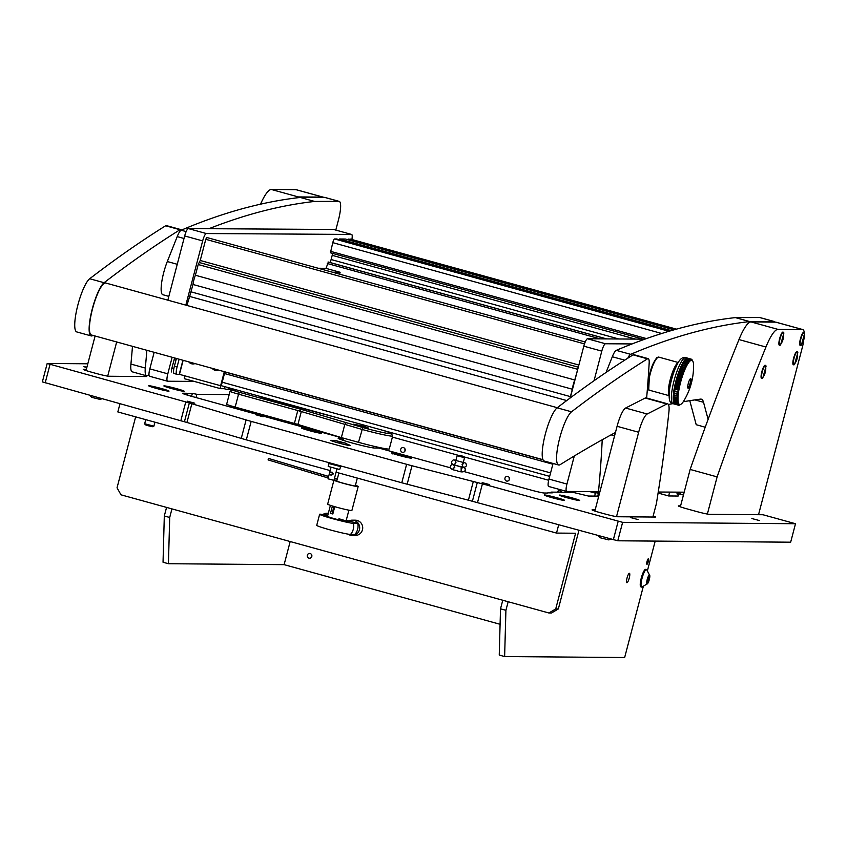 <?xml version="1.0" encoding="UTF-8"?>
<svg xmlns="http://www.w3.org/2000/svg" width="847" height="847" viewBox="0 0 847 847"><rect width="100%" height="100%" fill="white"/><g stroke="black" fill="none" stroke-linecap="round" stroke-linejoin="round"><path stroke-width="1.27" d="M334.787 440.948A10.037 0.572 14.7 0 0 331.156 440.334A10.037 0.572 14.7 0 0 330.881 440.398A10.037 0.572 14.7 0 0 339.372 443.214A10.037 0.572 14.7 0 0 350.033 445.543A10.037 0.572 14.7 0 0 350.298 445.49A10.037 0.572 14.7 0 0 346.624 444.05M86.913 367.217L83.885 366.645L86.796 367.64M187.314 401.192L194.789 403.204L187.314 401.192M482.165 482.621L489.651 484.632L482.165 482.621M630.549 517.549L638.035 519.56L630.549 517.549M751.871 518.533L759.346 520.545L751.871 518.533M255.879 414.786L263.173 416.745L255.879 414.786M164.127 385.851A10.513 0.603 14.7 0 0 163.863 385.946A10.513 0.603 14.7 0 0 173.032 388.942A10.513 0.603 14.7 0 0 183.905 391.314A10.513 0.603 14.7 0 0 184.17 391.282A10.513 0.603 14.7 0 0 175.583 388.371A10.513 0.603 14.7 0 0 164.127 385.851M559.666 495.072A10.513 0.603 14.7 0 0 559.401 495.177A10.513 0.603 14.7 0 0 568.57 498.163A10.513 0.603 14.7 0 0 579.443 500.535A10.513 0.603 14.7 0 0 579.708 500.503A10.513 0.603 14.7 0 0 571.122 497.602A10.513 0.603 14.7 0 0 559.666 495.072M301.786 427.926A10.513 0.603 14.7 0 0 301.511 428.031A10.513 0.603 14.7 0 0 308.795 430.498A10.513 0.603 14.7 0 0 319.975 433.188A38.221 2.181 14.7 0 1 320.674 433.145L321.659 433.156A10.513 0.603 14.7 0 0 311.908 430.096A10.513 0.603 14.7 0 0 301.786 427.926M391.505 452.933A10.513 0.603 14.7 0 0 401.097 455.982A10.513 0.603 14.7 0 0 411.462 458.216A10.513 0.603 14.7 0 0 411.716 458.174A10.513 0.603 14.7 0 0 405.237 455.855A10.513 0.603 14.7 0 0 393.559 453.007L392.574 452.997A38.221 2.181 14.7 0 1 391.505 452.933M148.966 385.724A10.513 0.603 14.7 0 0 148.691 385.83A10.513 0.603 14.7 0 0 157.87 388.815A10.513 0.603 14.7 0 0 168.744 391.187A10.513 0.603 14.7 0 0 168.998 391.155A10.513 0.603 14.7 0 0 160.422 388.254A10.513 0.603 14.7 0 0 148.966 385.724M544.505 494.955A10.513 0.603 14.7 0 0 544.229 495.05A10.513 0.603 14.7 0 0 553.409 498.047A10.513 0.603 14.7 0 0 564.282 500.418A10.513 0.603 14.7 0 0 564.536 500.376A10.513 0.603 14.7 0 0 555.96 497.475A10.513 0.603 14.7 0 0 544.505 494.955M232.364 389.927L229.039 389.144M550.857 492.859L551.048 492.118L572.71 492.287L588.369 496.035L598.215 496.109M551.048 492.118A11.466 0.656 -165.3 0 1 552.403 492.806A11.466 0.656 -165.3 0 1 552.096 492.869L547.765 492.838A11.466 0.656 -165.3 0 1 547.903 492.986A11.466 0.656 -165.3 0 1 547.596 493.049L544.25 493.018A11.466 0.656 -165.3 0 1 530.857 490.021L464.156 471.599M338.525 438.566L338.641 438.1A19.121 1.091 -165.3 0 0 338.133 438.217A19.121 1.091 -165.3 0 0 354.311 443.584A19.121 1.091 -165.3 0 0 374.607 448.031L378.937 448.074L450.498 467.83M338.641 438.1L342.982 438.143L191.051 396.184A11.466 0.656 -165.3 0 1 182.56 393.294A11.466 0.656 -165.3 0 1 182.867 393.23L182.793 393.506M185.853 394.649L186.213 393.262L182.867 393.23M186.213 393.262A11.466 0.656 -165.3 0 1 188.013 393.484L192.333 393.527A11.466 0.656 -165.3 0 1 196.864 394.31L229.198 394.564M658.098 492.986L658.892 492.986A11.466 0.656 14.7 0 0 659.199 492.922A11.466 0.656 14.7 0 0 659.072 492.774L659.834 492.774M594.636 496.077L595.579 492.499L598.437 492.499M595.579 492.499L598.353 493.441M229.643 388.847L232.967 389.864M86.362 369.313L83.567 369.292A11.466 0.656 14.7 0 0 83.26 369.366A11.466 0.656 14.7 0 0 91.751 372.246L95.351 373.241A11.466 0.656 14.7 0 0 108.744 376.248L146.436 376.544A11.466 0.656 14.7 0 0 146.743 376.481A11.466 0.656 14.7 0 0 144.371 375.433M595.166 509.82L592.381 509.799A11.466 0.656 14.7 0 0 592.064 509.862A11.466 0.656 14.7 0 0 600.565 512.753L604.165 513.748A11.466 0.656 14.7 0 0 617.548 516.744L655.239 517.051A11.466 0.656 14.7 0 0 655.546 516.988A11.466 0.656 14.7 0 0 653.175 515.939M87.813 363.787L47.188 363.479L185.768 401.923L246.106 419.943A22.943 1.313 14.7 0 0 251.167 421.383L406.624 464.304A22.943 1.313 14.7 0 0 411.991 465.755L482.419 483.849L622.63 522.334L795.502 523.732L790.664 542.196L617.781 540.788L468.412 500.196L473.251 481.731M680.596 505.881L678.669 505.871A11.466 0.656 14.7 0 0 678.362 505.934A11.466 0.656 14.7 0 0 686.864 508.825L695.853 511.313A11.466 0.656 14.7 0 0 709.235 514.309L762.967 514.743L795.502 523.732M678.754 493.812L683.444 495.04M411.991 465.755L407.153 484.209L468.412 500.196M407.153 484.209A22.943 1.313 -165.3 0 1 401.774 482.769L406.624 464.304M251.167 421.383L246.329 439.847L401.774 482.769M246.329 439.847A22.943 1.313 -165.3 0 1 241.257 438.407L246.106 419.943M191.793 404.008L186.943 422.473L241.257 438.407M186.943 422.473L42.456 381.923M595.399 493.166L589.713 491.588M548.676 480.26L463.404 456.713M458.756 455.432L392.394 437.105M257.636 413.304L252.882 413.262M303.12 408.296L302.972 408.879M758.531 514.711L802.151 348.075A19.121 4.193 105.4 0 0 803.655 341.182M392.33 453.907L393.559 453.007M342.135 439.985L342.982 438.143M196.006 397.561L196.864 394.31M187.568 395.178L188.013 393.484M168.839 296.376L162.815 294.714A22.943 5.029 -74.6 0 1 163.704 272.618A22.943 5.029 -74.6 0 1 167.304 261.532L177.214 236.599A13.383 2.933 -74.6 0 1 181.173 230.215A5735.238 1257.922 -74.6 0 1 300.262 197.457L314.639 201.438A5735.238 1257.922 -74.6 0 0 208.944 228.701M335.804 230.077L338.493 219.797A19.121 4.193 105.4 0 0 339.234 201.385A19.121 4.193 105.4 0 0 338.98 201.353L314.639 201.438M338.98 201.353L324.592 197.383L300.262 197.457M324.592 197.383A19.121 4.193 -74.6 0 1 324.856 197.415L339.234 201.385M705.233 427.216L696.213 424.718L689.786 400.673M708.113 419.381L703.529 402.283A38.231 8.385 105.4 0 0 701.348 399.17A38.231 8.385 105.4 0 0 700.554 399.117A7646.981 1677.229 105.4 0 0 683.264 401.743M672.857 403.638A7646.981 1677.229 105.4 0 0 668.442 404.506M606.06 372.447L612.307 356.746A13.383 2.933 -74.6 0 1 616.267 350.362A5735.238 1257.922 -74.6 0 1 735.355 317.604L749.733 321.585A5735.238 1257.922 -74.6 0 0 630.655 354.332L616.267 350.362M627.796 358.186A13.383 2.933 -74.6 0 1 630.655 354.332M775.037 322.125A19.121 4.193 105.4 0 0 774.327 321.532A19.121 4.193 105.4 0 0 774.073 321.5L749.733 321.585M774.073 321.5L759.685 317.53L735.355 317.604M759.685 317.53A19.121 4.193 -74.6 0 1 759.95 317.561L774.327 321.532M132.481 346.328A573.525 125.79 -74.6 0 1 130.925 364.072A19.121 4.193 105.4 0 0 132.174 371.812L146.552 375.782A19.121 4.193 105.4 0 0 147.304 375.708A19.121 4.193 105.4 0 0 148.956 374.268M146.859 350.298A573.525 125.79 -74.6 0 1 145.303 368.043A19.121 4.193 105.4 0 0 146.552 375.782M181.343 230.14A13.383 2.933 105.4 0 0 180.771 229.569L166.383 225.598A13.383 2.933 105.4 0 0 165.631 225.768A5735.238 1257.922 105.4 0 0 89.697 278.737A27.909 6.12 105.4 0 0 77.321 307.207A27.909 6.12 105.4 0 0 76.781 331.939L91.169 335.91A27.909 6.12 105.4 0 0 92.27 335.793A27.909 6.12 105.4 0 0 92.736 335.55A7646.981 1677.229 -74.6 0 1 92.958 335.412M180.771 229.569A13.383 2.933 105.4 0 0 180.009 229.738A5735.238 1257.922 105.4 0 0 104.086 282.718A27.909 6.12 105.4 0 0 91.709 311.188A27.909 6.12 105.4 0 0 91.169 335.91M602.217 439.752A573.525 125.79 -74.6 0 1 598.374 493.155A19.121 4.193 105.4 0 0 598.289 497.909M646.632 398.026A573.525 125.79 105.4 0 0 649.173 363.056A13.383 2.933 105.4 0 0 648.22 358.652L633.842 354.681A13.383 2.933 105.4 0 0 633.09 354.851A5735.238 1257.922 105.4 0 0 557.157 407.831A27.909 6.12 105.4 0 0 544.78 436.3A27.909 6.12 105.4 0 0 544.24 461.022L558.618 464.992A27.909 6.12 105.4 0 0 559.719 464.887A27.909 6.12 105.4 0 0 560.195 464.632A7646.981 1677.229 -74.6 0 1 615.282 432.584A13.383 2.933 -74.6 0 1 615.451 432.51M648.22 358.652A13.383 2.933 105.4 0 0 647.468 358.832A5735.238 1257.922 105.4 0 0 571.534 411.801A27.909 6.12 105.4 0 0 559.158 440.271A27.909 6.12 105.4 0 0 558.618 464.992M351.876 239.51A7.644 1.673 105.4 0 0 351.653 234.46A7.644 1.673 105.4 0 0 351.558 234.439L206.329 233.539A7.644 1.673 105.4 0 0 202.666 240.908L185.821 305.121M172.142 357.275L167.801 373.834A7.644 1.673 105.4 0 0 167.505 381.214A7.644 1.673 105.4 0 0 167.6 381.235L194.164 381.394M202.666 240.908L184.678 235.953L167.844 300.166M154.165 352.31L149.824 368.868L167.801 373.834M351.558 234.439L333.58 229.473L188.352 228.574L206.329 233.539M167.41 381.182L149.623 376.269A7.644 1.673 -74.6 0 1 149.527 376.248A7.644 1.673 -74.6 0 1 149.824 368.868M184.678 235.953A7.644 1.673 -74.6 0 1 188.352 228.574M632.095 343.924L605.467 343.755A7.644 1.673 105.4 0 0 601.793 351.134L583.816 346.169L570.243 397.921M553.059 463.457L548.962 479.084L566.939 484.05A7.644 1.673 105.4 0 0 566.632 491.44A7.644 1.673 105.4 0 0 566.738 491.451L598.522 491.652M601.793 351.134L594.033 380.737M574.298 455.982L566.939 484.05M658.246 492.022L684.196 492.181M644.916 339.149L587.49 338.789L605.467 343.755M566.548 491.398L548.761 486.485A7.644 1.673 -74.6 0 1 548.655 486.474A7.644 1.673 -74.6 0 1 548.962 479.084M583.816 346.169A7.644 1.673 -74.6 0 1 587.49 338.789M542.959 459.677L91.423 334.988A26.956 5.908 -74.6 0 1 91.391 313.475A26.956 5.908 -74.6 0 1 105.769 283.025L557.305 407.714M680.342 506.855L690.157 469.439L717.123 476.893L707.372 514.065M803.983 332.395A6.797 1.493 105.4 0 0 803.792 332.268L804.205 332.395A6.787 1.493 105.4 0 0 804.11 332.373A6.787 1.493 105.4 0 0 800.849 338.927A6.787 1.493 105.4 0 0 800.584 345.481A6.787 1.493 105.4 0 0 800.669 345.491A6.787 1.493 105.4 0 0 801.431 344.951L804.65 333.284A6.787 1.493 105.4 0 0 804.205 332.395A19.121 4.193 105.4 0 0 802.914 329.61A19.121 4.193 105.4 0 0 802.67 329.578L777.991 329.377A38.231 8.385 105.4 0 0 765.942 347.026L738.976 339.573A38.231 8.385 -74.6 0 1 751.024 321.934L777.991 329.377M802.67 329.578L775.693 322.135L751.024 321.934M717.123 476.893A764.693 167.727 -74.6 0 1 765.942 347.026M775.693 322.135A19.121 4.193 -74.6 0 1 775.947 322.167L802.914 329.61M690.157 469.439A764.693 167.727 -74.6 0 1 738.976 339.573M323.639 197.383A19.121 4.193 105.4 0 0 323.226 197.15A19.121 4.193 105.4 0 0 322.982 197.118L298.303 196.917A38.231 8.385 105.4 0 0 295.952 197.965M322.982 197.118L296.016 189.675L271.336 189.474L298.303 196.917M296.016 189.675A19.121 4.193 -74.6 0 1 296.259 189.707L323.226 197.15M260.527 204.191A38.231 8.385 -74.6 0 1 271.336 189.474M616.521 516.638L638.659 432.256L617.082 426.295A19.121 4.193 -74.6 0 1 625.605 408.042L645.223 398.026A19.121 4.193 -74.6 0 1 646.123 397.889L667.69 403.85A19.121 4.193 105.4 0 0 666.801 403.987L645.223 398.026M617.082 426.295L594.848 511.048M667.69 403.85A19.121 4.193 105.4 0 1 668.897 412.108A573.525 125.79 -74.6 0 1 656.361 503.785L652.889 517.03M625.605 408.042L647.182 414.003L666.801 403.987M647.182 414.003A19.121 4.193 105.4 0 0 638.659 432.256M107.707 376.142L116.674 341.966M144.075 376.534L144.424 375.2M86.034 370.541L95.097 336.005M362.812 426.094L353.686 424.146L368.477 428.021L362.812 426.094M365.279 426.39L362.992 425.903L365.279 426.39M236.504 389.895L232.65 389.864A9.561 0.551 14.7 0 0 232.417 389.895A9.561 0.551 14.7 0 0 239.468 392.33L300.918 409.302L362.791 427.544A23.896 1.366 14.7 0 0 391.303 433.569L392.669 435.887A25.812 1.472 -165.3 0 1 392.69 435.983A25.812 1.472 -165.3 0 1 361.87 429.387L301.31 411.547L297.922 424.463A11.466 0.656 14.7 0 0 294.396 423.447L235.17 407.1A11.466 0.656 -165.3 0 1 226.668 404.21L230.056 391.282A11.466 0.656 -165.3 0 1 230.088 391.25A11.466 0.656 -165.3 0 0 238.558 394.173L235.17 407.1M362.791 427.544L358.482 442.314L341.362 437.581L344.75 424.654L345.978 422.907M391.303 433.569A23.896 1.366 14.7 0 0 382.431 430.191M340.716 418.672L270.129 399.805A13.383 0.762 -165.3 0 1 260.22 396.481A13.383 0.762 -165.3 0 1 260.209 396.449M358.482 442.314A25.812 1.472 14.7 0 0 389.292 448.91L392.69 435.983M341.362 437.581L297.922 424.463M294.396 423.447L297.784 410.53L238.558 394.173L239.468 392.33M297.784 410.53L301.31 411.547M300.918 409.302L299.573 411.208M373.569 446.189L373.114 447.894M333.887 480.387L327.662 504.134A12.525 0.72 14.7 0 0 332.426 505.987A12.525 0.72 14.7 0 0 333.972 506.453A12.525 0.72 14.7 0 0 349.938 510.37A12.525 0.72 14.7 0 0 351.886 510.497L358.175 486.496A12.525 0.72 14.7 0 0 355.433 485.299M334.099 479.762L335.518 480.196A12.525 0.72 14.7 0 0 334.004 480.09M333.983 480.207A12.525 0.72 14.7 0 0 343.014 483.235A12.525 0.72 14.7 0 0 356.227 486.379A12.525 0.72 14.7 0 0 358.175 486.496M335.518 480.196L336.767 480.567A10.99 0.625 14.7 0 0 335.433 480.524A10.99 0.625 14.7 0 0 342.971 483.129A10.99 0.625 14.7 0 0 354.988 485.998A10.99 0.625 14.7 0 0 356.703 486.104A10.99 0.625 14.7 0 0 355.391 485.437M333.972 506.453L332.035 513.833L332.839 513.97L334.756 506.675M332.035 513.833L330.489 513.367L332.426 505.987M328.647 476.427L268.467 458.418L268.086 459.9L328.234 478.004M334.48 478.29L337.148 479.095L336.894 480.588M337.307 479.031L334.512 478.184M268.467 458.418L328.625 476.522M558.332 608.951L551.482 612.995L548.877 612.984L555.727 608.929L558.332 608.951L578.956 530.307M120.03 403.574L117.828 411.938L330.182 470.583M558.713 524.717L556.521 533.081L336.079 472.213M556.521 533.081L575.589 533.239L555.727 608.929M548.877 612.984L120.983 494.817L117.045 487.787L135.647 416.862M629.257 578.014A4.87 1.069 -74.6 0 1 626.854 582.704A4.87 1.069 -74.6 0 1 627.045 577.993A4.87 1.069 -74.6 0 1 629.448 573.303A4.87 1.069 -74.6 0 1 629.257 578.014M648.326 561.519A2.869 0.625 -74.6 0 1 646.907 564.271A2.869 0.625 -74.6 0 1 647.023 561.508A2.869 0.625 -74.6 0 1 648.431 558.745A2.869 0.625 -74.6 0 1 648.326 561.519M508.158 601.73L505.913 610.316L504.632 656.552L499.243 655.07L500.513 608.824L502.769 600.248M643.222 586.738L624.652 657.526L504.632 656.552M655.197 541.095L647.489 570.486M500.513 608.824L505.913 610.316M169.707 517.475L168.426 563.721L163.037 562.228L164.307 515.982L169.707 517.475L171.952 508.888M168.426 563.721L284.116 564.653L290.172 541.54M264.571 416.491L269.325 416.523M166.563 507.406L164.307 515.982M405.057 450.848A2.393 2.329 90.5 0 1 405.067 449.101M402.293 452.256A2.393 2.329 90.5 0 1 402.918 447.565A2.393 2.329 90.5 0 1 405.205 450.276A2.393 2.329 90.5 0 1 402.293 452.256M509.333 479.635A2.393 2.329 90.5 0 1 509.354 477.888M506.57 481.054A2.393 2.329 90.5 0 1 507.194 476.363A2.393 2.329 90.5 0 1 509.481 479.074A2.393 2.329 90.5 0 1 506.57 481.054M557.199 492.16A2.393 2.329 90.5 0 1 561.455 492.202M311.717 556.733A2.393 2.329 90.5 0 1 311.738 554.986M308.954 558.152A2.393 2.329 90.5 0 1 309.579 553.451A2.393 2.329 90.5 0 1 311.865 556.161A2.393 2.329 90.5 0 1 308.954 558.152M319.033 431.525L319.203 430.89M500.09 624.292L284.116 564.653M578.173 367.693L574.764 379.996L195.403 275.243L198.219 264.529L200.231 260.474L578.872 365.036M574.764 379.996A9.561 2.096 105.4 0 0 572.339 389.228L192.978 284.476L189.664 296.439L566.717 400.557M191.051 291.855L570.402 396.618L569.946 398.154M572.339 389.228L570.402 396.618M584.494 343.903L205.779 239.32L200.231 260.474M186.869 305.418A114.705 25.156 105.4 0 0 189.664 296.439M192.978 284.476A9.561 2.096 -74.6 0 1 195.403 275.243M205.779 239.32L206.721 237.478L585.213 341.997M175.17 358.165L176.398 358.503L174.863 358.165L174.133 359.636L171.856 368.318A3.822 0.836 105.4 0 0 171.708 372.002A3.822 0.836 105.4 0 0 171.761 372.013L171.708 372.002M326.021 268.383L328.35 262.041L606.738 338.916L328.34 262.041M330.108 262.528A5.738 1.26 105.4 0 0 331.103 259.531L332.204 255.339A5.738 1.26 105.4 0 0 332.627 253.401M330.436 252.798L643.095 339.139L330.436 252.798L332.776 242.644A3.822 0.836 -74.6 0 1 334.607 238.96L336.661 238.97L669.935 331.008L336.651 238.97M339.054 239.637L339.509 238.992L345.354 239.034M347.725 239.69L350.213 239.055A3.822 0.836 -74.6 0 1 350.266 239.066A3.822 0.836 -74.6 0 1 350.309 239.087L676.467 329.144M332.564 272.236L340.123 272.279L325.735 268.308L318.186 268.255M340.123 272.279L339.626 274.184M803.792 332.268A6.797 1.493 105.4 0 0 800.436 338.811A6.797 1.493 105.4 0 0 800.171 345.375A6.797 1.493 105.4 0 0 800.394 345.364M348.932 520.958A7.644 7.443 90.5 0 1 352.299 520.164L355.327 520.185A7.644 7.443 90.5 0 1 362.643 528.867A7.644 7.443 90.5 0 1 355.2 535.484L352.172 535.452A7.644 7.443 90.5 0 1 348.043 534.129M352.299 520.164A7.644 7.443 90.5 0 1 359.615 528.846A7.644 7.443 90.5 0 1 352.172 535.452M323.427 514.193A7.644 7.443 90.5 0 1 328.308 513.324M340.579 466.729L339.689 469.524L328.202 466.432L328.932 463.68M339.732 441.922L345.544 443.214L339.732 441.922M332.172 473.949A1.429 1.398 -89.5 0 0 330.828 472.15A1.429 1.398 -89.5 0 0 329.472 473.208A1.429 1.398 -89.5 0 0 330.806 475.008A1.429 1.398 -89.5 0 0 332.172 473.949M331.495 474.976L333.284 473.96L332.225 472.203L330.828 472.15M329.43 473.441L328.022 478.82L333.94 480.365L336.915 469.026M339.467 441.922L346.772 443.479L334.936 440.376L339.467 441.922M340.918 466.686L328.647 463.468M679.845 404.919L680.702 404.39A22.943 5.029 -74.6 0 1 680.13 404.57A22.943 5.029 -74.6 0 1 679.622 404.517A22.943 5.029 -74.6 0 1 679.167 404.241A22.943 5.029 -74.6 0 1 678.786 403.744A22.943 5.029 -74.6 0 1 678.468 403.024A22.943 5.029 -74.6 0 1 678.235 402.092A22.943 5.029 -74.6 0 1 678.076 400.97A22.943 5.029 -74.6 0 1 677.992 399.646A22.943 5.029 -74.6 0 1 677.992 398.143A22.943 5.029 -74.6 0 1 678.066 396.491A22.943 5.029 -74.6 0 1 678.225 394.681A22.943 5.029 -74.6 0 1 678.468 392.754A22.943 5.029 -74.6 0 1 678.775 390.721A22.943 5.029 -74.6 0 1 679.156 388.593A22.943 5.029 -74.6 0 1 679.612 386.412A22.943 5.029 -74.6 0 1 680.12 384.189A22.943 5.029 -74.6 0 1 680.692 381.944A22.943 5.029 -74.6 0 1 681.316 379.71A22.943 5.029 -74.6 0 1 681.994 377.497A22.943 5.029 -74.6 0 1 682.703 375.337A22.943 5.029 -74.6 0 1 683.444 373.252A22.943 5.029 -74.6 0 1 684.207 371.261A22.943 5.029 -74.6 0 1 684.979 369.377A22.943 5.029 -74.6 0 1 685.774 367.63A22.943 5.029 -74.6 0 1 686.568 366.042A22.943 5.029 -74.6 0 1 687.341 364.612A22.943 5.029 -74.6 0 1 688.113 363.374A22.943 5.029 -74.6 0 1 688.855 362.325A22.943 5.029 -74.6 0 1 689.564 361.489A22.943 5.029 -74.6 0 1 690.231 360.864A22.943 5.029 -74.6 0 1 690.856 360.451A22.943 5.029 -74.6 0 1 691.427 360.282A22.943 5.029 -74.6 0 1 691.946 360.324A22.943 5.029 -74.6 0 1 692.391 360.6A22.943 5.029 -74.6 0 1 692.782 361.097A22.943 5.029 -74.6 0 1 692.825 361.171A22.943 5.029 -74.6 0 1 693.09 361.817A22.943 5.029 -74.6 0 1 693.333 362.749A22.943 5.029 -74.6 0 1 693.492 363.871A22.943 5.029 -74.6 0 1 693.566 365.195A22.943 5.029 -74.6 0 1 693.577 365.83C693.566 378.323 690.358 389.938 683.953 400.663A22.943 5.029 -74.6 0 1 683.455 401.467A22.943 5.029 -74.6 0 1 682.714 402.516A22.943 5.029 -74.6 0 1 682.004 403.352A22.943 5.029 -74.6 0 1 681.327 403.987A22.943 5.029 -74.6 0 1 680.924 404.273A22.943 5.029 -74.6 0 1 680.702 404.39L679.845 404.919M680.702 404.39L679.358 405.152A23.896 5.241 -74.6 0 1 679.22 405.194L679.008 405.141M679.22 405.194L678.786 405.247A23.896 5.241 -74.6 0 1 678.659 405.237L675.07 404.241A23.896 5.241 -74.6 0 1 674.921 404.21A23.896 5.241 -74.6 0 1 674.678 404.114L678.267 405.11A23.896 5.241 -74.6 0 1 678.161 405.046L674.572 404.051A23.896 5.241 -74.6 0 1 674.233 403.733L677.833 404.728A23.896 5.241 -74.6 0 1 677.738 404.612L674.138 403.617A23.896 5.241 -74.6 0 1 673.863 403.13L677.452 404.125A23.896 5.241 -74.6 0 1 677.388 403.955L673.788 402.96A23.896 5.241 -74.6 0 1 673.566 402.293L677.166 403.288A23.896 5.241 -74.6 0 1 677.102 403.066L673.513 402.071A23.896 5.241 -74.6 0 1 673.354 401.245L676.944 402.24A23.896 5.241 -74.6 0 1 676.912 401.976L673.312 400.98A23.896 5.241 -74.6 0 1 673.217 399.985L676.806 400.98A23.896 5.241 -74.6 0 1 676.795 400.673L673.196 399.678A23.896 5.241 -74.6 0 1 673.164 398.535L676.764 399.53A23.896 5.241 -74.6 0 1 676.764 399.181L673.164 398.185A23.896 5.241 -74.6 0 1 673.196 396.915L676.795 397.899A23.896 5.241 -74.6 0 1 676.806 397.518L673.217 396.523A23.896 5.241 -74.6 0 1 673.312 395.126L676.901 396.11A23.896 5.241 -74.6 0 1 676.944 395.687L673.344 394.702A23.896 5.241 -74.6 0 1 673.503 393.188L677.102 394.183A23.896 5.241 -74.6 0 1 677.155 393.728L673.566 392.733A23.896 5.241 -74.6 0 1 673.778 391.134L677.378 392.129A23.896 5.241 -74.6 0 1 677.452 391.653L673.852 390.658A23.896 5.241 -74.6 0 1 674.138 388.974L677.727 389.969A23.896 5.241 -74.6 0 1 677.822 389.472L674.223 388.477A23.896 5.241 -74.6 0 1 674.561 386.74L678.161 387.735A23.896 5.241 -74.6 0 1 678.267 387.217L674.667 386.221A23.896 5.241 -74.6 0 1 675.059 384.443L678.648 385.438A23.896 5.241 -74.6 0 1 678.775 384.919L675.175 383.924A23.896 5.241 -74.6 0 1 675.62 382.113L679.209 383.109A23.896 5.241 -74.6 0 1 679.347 382.579L675.747 381.595A23.896 5.241 -74.6 0 1 676.234 379.784L679.834 380.769A23.896 5.241 -74.6 0 1 679.982 380.25L676.382 379.255A23.896 5.241 -74.6 0 1 676.901 377.455L680.501 378.45A23.896 5.241 -74.6 0 1 680.66 377.931L677.06 376.936A23.896 5.241 -74.6 0 1 677.621 375.168L681.21 376.163A23.896 5.241 -74.6 0 1 681.38 375.655L677.78 374.66A23.896 5.241 -74.6 0 1 678.373 372.945L681.962 373.94A23.896 5.241 -74.6 0 1 682.142 373.453L678.542 372.458A23.896 5.241 -74.6 0 1 679.156 370.806L682.746 371.801A23.896 5.241 -74.6 0 1 682.926 371.335L679.336 370.34A23.896 5.241 -74.6 0 1 679.961 368.773L683.55 369.768A23.896 5.241 -74.6 0 1 683.741 369.324L680.141 368.339A23.896 5.241 -74.6 0 1 680.776 366.867L684.365 367.863A23.896 5.241 -74.6 0 1 684.556 367.45L680.956 366.465A23.896 5.241 -74.6 0 1 681.602 365.11L685.191 366.105A23.896 5.241 -74.6 0 1 685.287 365.915A23.896 5.241 -74.6 0 1 685.382 365.735L681.782 364.739A23.896 5.241 -74.6 0 1 682.417 363.522L686.017 364.517A23.896 5.241 -74.6 0 1 686.197 364.178L682.597 363.183A23.896 5.241 -74.6 0 1 683.222 362.103L686.822 363.098A23.896 5.241 -74.6 0 1 687.002 362.812L683.402 361.817A23.896 5.241 -74.6 0 1 684.016 360.896L687.605 361.881A23.896 5.241 -74.6 0 1 687.785 361.637L684.185 360.642A23.896 5.241 -74.6 0 1 684.768 359.88L688.367 360.875A23.896 5.241 -74.6 0 1 688.537 360.674L684.937 359.689A23.896 5.241 -74.6 0 1 685.498 359.096L689.098 360.081A23.896 5.241 -74.6 0 1 689.246 359.943L685.657 358.948A23.896 5.241 -74.6 0 1 686.176 358.535L689.776 359.52A23.896 5.241 -74.6 0 1 689.924 359.424L686.324 358.44A23.896 5.241 -74.6 0 1 686.811 358.196L690.4 359.192A23.896 5.241 -74.6 0 1 690.538 359.149L686.949 358.154A23.896 5.241 -74.6 0 1 687.383 358.101L690.983 359.096A23.896 5.241 -74.6 0 1 691.099 359.107L687.499 358.112A23.896 5.241 -74.6 0 1 687.648 358.143A23.896 5.241 -74.6 0 1 687.785 358.196M689.5 380.049A4.966 1.091 -74.6 0 1 690.474 378.694A4.966 1.091 -74.6 0 1 691.004 381.224A4.966 1.091 -74.6 0 1 689.342 386.804A4.966 1.091 -74.6 0 1 687.891 388.032A4.966 1.091 -74.6 0 1 689.5 380.049M687.796 387.735A4.584 1.006 105.4 0 0 688.982 386.444A4.584 1.006 105.4 0 0 690.464 381.648A4.584 1.006 105.4 0 0 690.231 378.895M691.491 359.234L691.946 360.324L691.491 359.234A23.896 5.241 -74.6 0 1 691.597 359.308L691.935 359.615A23.896 5.241 -74.6 0 1 692.02 359.731L692.782 361.097M690.983 359.096L691.427 360.282L690.538 359.149M690.4 359.192L690.856 360.451L689.924 359.424M689.776 359.52L690.231 360.864L689.246 359.943M689.098 360.081L689.564 361.489L688.537 360.674M685.244 359.774L685.498 359.096M688.367 360.875L688.855 362.325L687.785 361.637M684.482 360.727L684.768 359.88M687.605 361.881L688.113 363.374L687.002 362.812M683.688 361.891L684.016 360.896M686.822 363.098L687.341 364.612L686.197 364.178M682.883 363.268L683.222 362.103M686.017 364.517L686.568 366.042L682.068 364.803L682.417 363.522M686.568 366.042L685.382 365.735M685.191 366.105L685.774 367.63L681.274 366.391L681.602 365.11M685.774 367.63L684.556 367.45M684.365 367.863L684.979 369.377L680.49 368.138L680.776 366.867M684.979 369.377L683.741 369.324M683.55 369.768L684.207 371.261L679.707 370.012L679.961 368.773M684.207 371.261L682.926 371.335M682.746 371.801L683.444 373.252L678.945 372.013L679.156 370.806M683.444 373.252L682.142 373.453M681.962 373.94L682.703 375.337L678.203 374.099L678.373 372.945M677.78 374.66L678.203 374.099M682.703 375.337L681.38 375.655M681.21 376.163L681.994 377.497L677.494 376.259L677.621 375.168M677.06 376.936L677.494 376.259M681.994 377.497L680.66 377.931M680.501 378.45L681.316 379.71L676.827 378.471L676.901 377.455M676.382 379.255L676.827 378.471M681.316 379.71L679.982 380.25M679.834 380.769L680.692 381.944L676.202 380.705L676.234 379.784M675.747 381.595L676.202 380.705M680.692 381.944L679.347 382.579M679.209 383.109L680.12 384.189L675.631 382.95L675.62 382.113M675.175 383.924L675.631 382.95M680.12 384.189L678.775 384.919M678.648 385.438L679.612 386.412L675.112 385.173L675.059 384.443M674.667 386.221L675.112 385.173M679.612 386.412L678.267 387.217M678.161 387.735L679.156 388.593L674.667 387.354L674.561 386.74M674.223 388.477L674.667 387.354M679.156 388.593L677.822 389.472M677.727 389.969L674.138 388.974M673.852 390.658L674.286 389.482M678.775 390.721L677.452 391.653M677.378 392.129L673.778 391.134M673.566 392.733L673.968 391.515M678.468 392.754L677.155 393.728M677.102 394.183L673.503 393.188M673.344 394.702L673.736 393.442M678.225 394.681L676.944 395.687M676.901 396.11L673.312 395.126M673.217 396.523L673.577 395.242M678.066 396.491L676.806 397.518M676.795 397.899L677.992 398.143L676.764 399.181M673.164 398.185L673.471 396.989M676.764 399.53L677.992 399.646L676.795 400.673M673.196 399.678L673.45 398.619M676.806 400.98L678.076 400.97L676.912 401.976M673.312 400.98L673.503 400.07M676.944 402.24L678.235 402.092L677.102 403.066M673.513 402.071L673.651 401.33M677.166 403.288L678.468 403.024L677.388 403.955M673.788 402.96L673.884 402.378M677.452 404.125L678.786 403.744L677.738 404.612M677.833 404.728L679.167 404.241L678.161 405.046M678.267 405.11L679.622 404.517L678.659 405.237M231.411 388.487L229.802 388.731M176.705 374.236L174.196 373.538A7.644 1.673 -74.6 0 1 174.101 373.527A7.644 1.673 -74.6 0 1 174.397 366.148L176.409 358.461M174.397 366.148L177.097 366.889L179.109 359.202M177.097 366.889A7.644 1.673 105.4 0 0 176.79 374.268A7.644 1.673 105.4 0 0 176.896 374.289L179.458 374.353L220.633 385.724L224.307 371.685M224.73 386.645L224.19 388.699L220.548 388.678A3.06 0.667 -74.6 0 1 220.506 388.667L184.593 378.747A3.06 0.667 -74.6 0 1 184.551 378.747A3.06 0.667 -74.6 0 1 184.667 375.793M222.073 385.914L221.279 385.724L224.921 371.854M184.551 378.747L220.506 388.667A3.06 0.667 -74.6 0 1 220.633 385.724M229.262 387.894A3.06 2.975 -89.6 0 1 225.99 389.197L224.19 388.699M230.352 388.201A3.06 2.975 90.4 0 1 228.044 389.313L226.742 389.302M194.905 363.564A5.453 5.304 90.4 0 1 188.765 361.87M192.968 363.956A5.453 5.304 -89.6 0 0 194.979 363.585M218.282 370.023A5.453 5.304 90.4 0 1 212.142 368.318M216.334 370.404A5.453 5.304 -89.6 0 0 218.357 370.033M677.124 492.139A3.822 0.836 105.4 0 0 677.314 494.172A3.822 0.836 105.4 0 0 677.918 493.685A3.822 0.836 -74.6 0 1 677.356 494.182A3.822 0.836 -74.6 0 1 677.314 494.172A3.822 0.836 -74.6 0 1 677.124 492.139A3.727 0.815 -74.6 0 0 677.653 493.949A6.628 6.628 0 0 0 679.04 492.149M679.199 492.149L678.172 496.035L668.643 495.961L669.659 492.086M660.035 492.033L659.654 493.473L668.643 495.961M319.647 514.235L316.725 525.373A17.713 1.016 14.7 0 0 329.843 529.809A17.713 1.016 14.7 0 0 350.52 534.436A12.43 12.102 -89.5 0 0 353.432 523.361A17.713 1.016 -165.3 0 1 332.755 518.724A17.713 1.016 -165.3 0 1 319.647 514.235A17.713 1.016 -165.3 0 1 320.102 514.161L327.842 515.135M350.52 534.436L354.851 534.478A12.43 12.102 -89.5 0 0 357.762 523.393L346.264 520.227M346.127 520.736A12.525 0.72 -165.3 0 1 348.848 521.974A12.525 0.72 -165.3 0 1 333.93 518.735A12.525 0.72 -165.3 0 1 324.666 515.632A12.525 0.72 -165.3 0 1 327.641 515.887M353.432 523.361L357.762 523.393M346.074 520.969L346.518 521.456C344.083 521.593 323.374 515.876 327.016 516.067L327.577 516.109M338.938 518.777A9.561 0.551 -165.3 0 1 346.01 521.191A9.561 0.551 -165.3 0 1 334.597 518.745A9.561 0.551 -165.3 0 1 327.524 516.331L330.404 505.341M326.434 516.448L327.016 516.067M647.203 579.486A4.659 1.016 -74.6 0 1 648.76 575.579A4.659 1.016 -74.6 0 1 649.808 575.642A4.659 1.016 -74.6 0 1 649.31 579.507A4.659 1.016 -74.6 0 1 647.616 583.594A4.659 1.016 -74.6 0 1 647.203 579.486M647.616 583.594L641.899 587.098A9.084 1.99 -74.6 0 1 641.677 587.098A9.084 1.99 -74.6 0 1 642.037 578.332A9.084 1.99 -74.6 0 1 646.515 569.586A9.084 1.99 -74.6 0 1 646.706 569.703L649.808 575.642M646.515 569.586L645.732 569.375A9.084 1.99 105.4 0 0 641.253 578.109A9.084 1.99 105.4 0 0 640.893 586.876L641.677 587.098M648.029 577.887L647.415 582.694L649.331 577.898L649.098 576.299L648.029 577.887M647.277 580.767L648.484 581.095M648.22 577.59L649.331 577.898M359.742 426.073L366.804 427.566L355.359 424.569L359.742 426.073M358.143 425.416L364.612 426.962L358.143 425.416M457.242 455.771A6.628 6.628 0 0 1 464.421 457.655L457.126 455.76L453.547 469.418M464.368 457.592L457.126 455.76M598.141 535.6L600.565 537.856L608.834 539.91L611.079 539.179M89.337 395.094L91.762 397.359L100.02 399.403L102.275 398.672M563.382 500.323A9.561 0.551 14.7 0 0 556.468 498.068A9.561 0.551 14.7 0 0 545.267 495.569M551.185 497.189L557.411 498.915L551.185 497.189M153.889 426.168L152.884 426.761L148.172 425.745L145.261 424.76L144.668 423.754L153.889 426.168L154.948 422.187M145.737 419.646L144.668 423.754M167.844 391.102A9.561 0.551 14.7 0 0 160.93 388.847A9.561 0.551 14.7 0 0 149.728 386.348M155.647 387.968L161.872 389.684L155.647 387.968M183.016 391.219A9.561 0.551 14.7 0 0 176.091 388.964A9.561 0.551 14.7 0 0 164.89 386.465M170.808 388.085L177.034 389.811L170.808 388.085M410.562 458.121A9.561 0.551 14.7 0 0 403.638 455.866A9.561 0.551 14.7 0 0 392.447 453.367M398.365 454.987L404.591 456.713L398.365 454.987M320.367 433.145A9.561 0.551 14.7 0 0 313.75 431.049A9.561 0.551 14.7 0 0 302.548 428.54M308.467 430.17L314.692 431.885L308.467 430.17M578.554 500.45A9.561 0.551 14.7 0 0 571.63 498.195A9.561 0.551 14.7 0 0 560.428 495.696M566.347 497.316L572.572 499.031L566.347 497.316M762.056 378.482A6.787 1.493 105.4 0 0 762.808 377.942L766.037 366.275A6.787 1.493 105.4 0 0 765.582 365.375A6.787 1.493 105.4 0 0 765.497 365.364A6.787 1.493 105.4 0 0 762.236 371.907A6.787 1.493 105.4 0 0 761.972 378.471A6.787 1.493 105.4 0 0 762.056 378.482A15.299 14.897 -89.5 0 0 765.264 372.341A15.299 14.897 90.5 0 0 765.497 365.364M765.36 365.385A6.797 1.493 105.4 0 0 765.18 365.258A6.797 1.493 105.4 0 0 761.824 371.801A6.797 1.493 105.4 0 0 761.559 378.365A6.797 1.493 105.4 0 0 761.781 378.355M793.851 364.866A6.787 1.493 105.4 0 0 794.613 364.316L797.832 352.648A6.787 1.493 105.4 0 0 797.387 351.759A6.787 1.493 105.4 0 0 797.292 351.749A6.787 1.493 105.4 0 0 794.031 358.292A6.787 1.493 105.4 0 0 793.766 364.856A6.787 1.493 105.4 0 0 793.851 364.866A15.299 14.897 -89.5 0 0 797.069 358.715A15.299 14.897 90.5 0 0 797.292 351.749M797.154 351.77A6.797 1.493 105.4 0 0 796.974 351.643A6.797 1.493 105.4 0 0 793.618 358.186A6.797 1.493 105.4 0 0 793.353 364.75A6.797 1.493 105.4 0 0 793.575 364.729M779.865 345.322A6.787 1.493 105.4 0 0 780.627 344.782L783.856 333.115A6.787 1.493 105.4 0 0 783.401 332.225A6.787 1.493 105.4 0 0 783.306 332.204A6.787 1.493 105.4 0 0 780.055 338.758A6.787 1.493 105.4 0 0 779.791 345.311A6.787 1.493 105.4 0 0 779.865 345.322A15.299 14.897 -89.5 0 0 783.083 339.181A15.299 14.897 90.5 0 0 783.306 332.204M783.179 332.225A6.797 1.493 105.4 0 0 782.999 332.098A6.797 1.493 105.4 0 0 779.642 338.641A6.797 1.493 105.4 0 0 779.378 345.205A6.797 1.493 105.4 0 0 779.6 345.195M680.596 492.16L680.067 494.172M482.419 483.849L477.581 502.303M613.323 539.793L618.162 521.328M622.63 522.334L617.781 540.788M306.91 409.969L307.059 409.376M180.919 420.387L185.768 401.923M50.026 364.443L45.177 382.908M301.236 408.402L301.394 407.82M191.591 396.332L192.333 393.527M477.274 482.642L472.435 501.106M184.466 421.584L189.305 403.119M598.321 493.79L597.717 496.109M177.256 264.285L167.304 261.532M184.021 238.483L177.214 236.599M186.16 231.591L181.173 230.215M703.529 402.283L694.921 399.9M624.684 360.166L612.307 356.746M130.925 364.072L145.303 368.043M89.697 278.737L104.086 282.718M165.631 225.768L180.009 229.738M598.374 493.155L599.464 493.452M557.157 407.831L571.534 411.801M611.079 434.86L614.583 435.824M633.09 354.851L647.468 358.832M577.569 369.281L198.219 264.529M578.31 367.185L199.225 262.496M549.671 476.374L221.289 385.692L549.671 476.374M550.582 472.901L222.2 382.219M173.804 368.847L171.856 368.318M552.858 464.22L224.476 373.538M175.975 360.144L174.133 359.636M224.9 371.897L542.991 459.73L224.9 371.897M543.033 459.826L224.889 371.971M176.377 358.577L174.863 358.165M327.302 263.512L600.216 338.874M328.033 262.03L606.431 338.906M331.103 259.531L618.85 338.991M332.204 255.339L635.494 339.086M330.499 251.326L646.505 338.588M332.776 242.644L661.761 333.496M334.607 238.96L668.971 331.293M339.509 238.992L671.29 330.616M345.311 239.023L674.085 329.811L345.332 239.034M348.181 239.045L675.472 329.419M350.213 239.055L676.457 329.144M800.669 345.491A15.299 14.897 -89.5 0 0 803.888 339.351A15.299 14.897 90.5 0 0 804.11 332.373M674.921 404.21L673.132 403.723A23.896 5.241 -74.6 0 1 672.264 388.911A23.896 5.241 -74.6 0 1 679.897 364.432A23.896 5.241 -74.6 0 1 685.858 357.646C682.544 356.714 679.516 359.244 676.753 365.248L675.017 369.091A18.338 4.023 105.4 0 0 669.702 388.328L669.49 389.969A21.344 4.68 -74.6 0 1 675.673 367.577A21.344 4.68 -74.6 0 1 676.732 365.301M669.098 395.411A17.205 3.769 -74.6 0 1 669.257 383.829A17.205 3.769 -74.6 0 1 674.508 367.524A17.205 3.769 -74.6 0 1 678.129 362.707M649.596 390.276C646.24 391.325 648.675 371.653 653.948 362.124C658.468 354.649 656.213 359.033 657.399 357.36L658.754 357.106A17.205 3.769 105.4 0 0 654.466 361.987A17.205 3.769 105.4 0 0 648.971 379.615A17.205 3.769 105.4 0 0 649.596 390.276L669.098 395.665M657.473 357.55L654.011 362.04M669.119 394.458A21.344 4.68 -74.6 0 1 669.49 389.969C668.474 399.181 669.681 403.765 673.132 403.723M653.916 362.23L649.427 375.295L648.728 389.239M182.92 360.25L179.236 374.3M179.458 374.353L183.132 360.314M42.35 381.944L47.188 363.479M351.653 234.46L333.676 229.495M167.505 381.214L149.527 376.248M566.632 491.44L548.655 486.474M232.417 389.895L230.088 391.25M346.01 521.191L348.9 510.19M355.232 486.04L357.328 478.079M343.236 440.355L343.787 438.248M336.746 481.191L338.895 472.986M328.34 513.218L327.122 513.218M346.391 444.929L346.772 443.479M334.565 441.827L334.936 440.376M329.547 472.975L330.997 467.47M330.806 475.008L331.855 475.019M340.896 466.729L342.103 466.295M328.657 463.521L327.598 462.282M658.754 357.106L678.256 362.495M685.858 357.646L687.648 358.143M680.924 404.273L679.919 404.866M174.101 373.527L176.79 374.268M460.99 471.154L461.911 471.483L461.117 470.699M463.637 467.237L465.119 468.476L465.31 470.138C464.294 472.393 461.181 472.478 455.982 470.371C451.896 469.884 450.022 468.497 450.339 466.21L451.313 464.855L453.219 464.495M453.6 469.217L452.637 469.047L453.717 468.762M460.874 468.973L463.002 467.3L453.738 464.865L454.775 467.375M462.208 466.538L463.118 466.866L462.324 466.083M463.373 462.091L465.914 463.288L466.528 465.522C465.511 467.777 462.398 467.862 457.189 465.765C453.113 465.268 451.229 463.881 451.546 461.594L453.177 459.942L455.972 460.154M454.807 464.601L453.854 464.442L454.924 464.145M462.081 464.357L464.22 462.684L454.955 460.249L455.982 462.758M464.527 457.698L460.937 471.356M261.014 416.385A6.628 6.628 0 0 0 257.827 415.549M646.695 563.53A4.891 4.891 0 0 0 647.87 559.285M365.597 426.687A3.166 3.166 0 0 0 364.041 426.274"/></g></svg>
